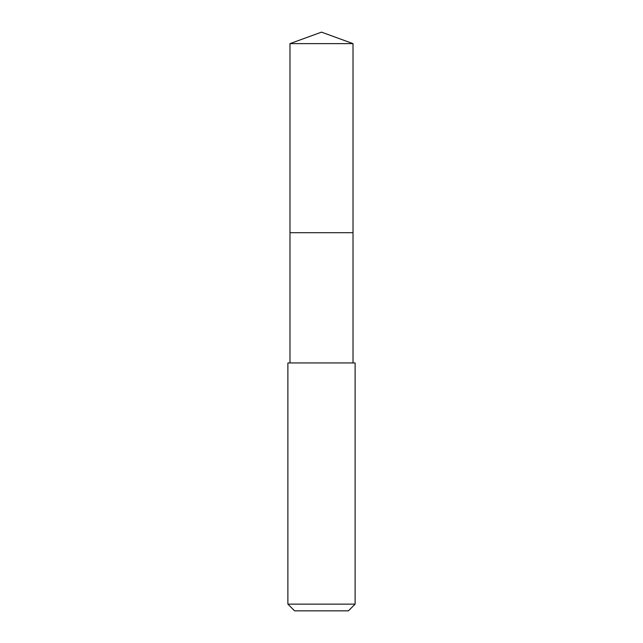 <?xml version="1.0" encoding="UTF-8"?>
<svg xmlns="http://www.w3.org/2000/svg" width="643" height="643" viewBox="0 0 643 643"><rect width="100%" height="100%" fill="white"/><g stroke="black" fill="none" stroke-linecap="round" stroke-linejoin="round"><path stroke-width="0.96" d="M353.015 362.949L353.015 43.62L289.985 43.62L289.985 232.694L353.015 232.694L289.985 232.694L289.985 43.62L321.5 32.15L289.985 43.62M321.5 362.949L287.887 362.949L287.887 604.131L355.113 604.131L355.113 362.949L321.5 362.949M287.887 604.131L294.607 610.85L348.393 610.85L355.113 604.131M321.5 32.15L353.015 43.62M289.985 362.949L289.985 232.694"/></g></svg>

